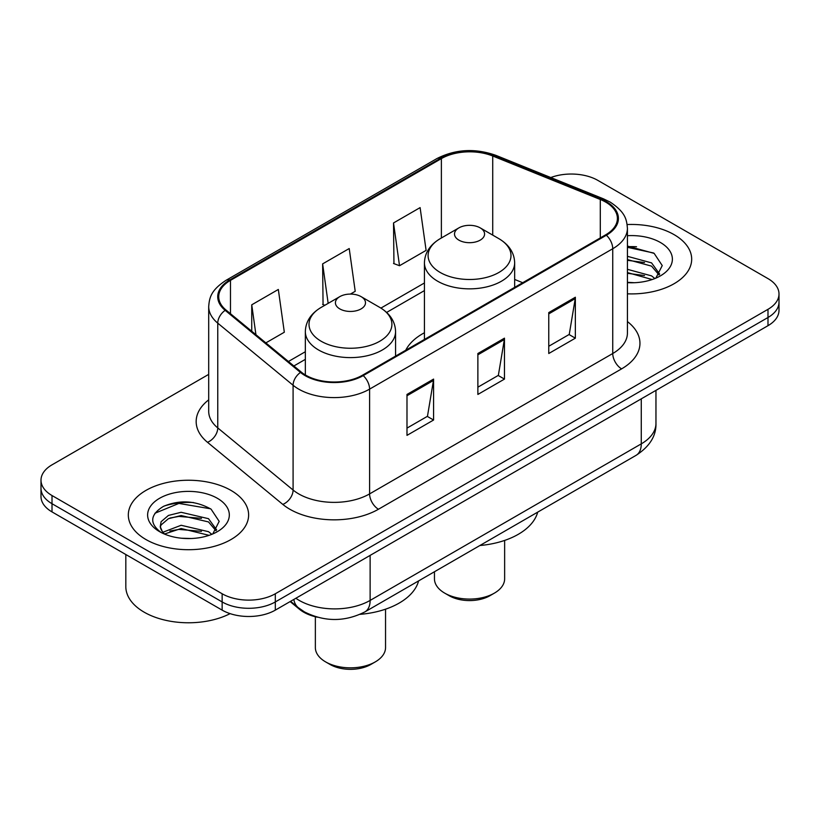 <?xml version="1.0" encoding="UTF-8"?>
<svg xmlns="http://www.w3.org/2000/svg" width="820" height="820" viewBox="0 0 820 820"><rect width="100%" height="100%" fill="white"/><g stroke="black" fill="none" stroke-linecap="round" stroke-linejoin="round"><path stroke-width="1.23" d="M424.432 332.746A66.42 38.345 0 0 0 405.736 350.242M317.412 617.214A37.597 21.709 180 0 1 299.474 609.27L290.136 601.572M193.489 502.547A50.122 28.936 0 0 0 164.143 506.042M636.545 246.758A50.122 28.936 0 0 0 627.423 246.707M208.7 374.371L52.008 464.837A37.597 21.709 0 0 0 41 480.182L41 496.561A37.597 21.709 0 0 0 52.008 511.905L222.148 610.131A37.597 21.709 0 0 0 275.315 610.131L767.991 325.683A37.597 21.709 0 0 0 779 310.339L779 302.149A37.597 21.709 0 0 1 767.991 317.504A37.597 21.709 0 0 0 779 302.149L779 293.97A37.597 21.709 0 0 0 767.991 278.615L597.852 180.39A37.597 21.709 0 0 0 550.784 177.54M41 480.182A37.597 21.709 0 0 0 52.008 495.536L222.148 593.762A37.597 21.709 0 0 0 275.315 593.762L275.315 601.941L767.991 317.504L275.315 601.941A37.597 21.709 0 0 1 222.148 601.941A37.597 21.709 0 0 0 275.315 601.941L275.315 610.131M52.008 495.536L52.008 503.716L222.148 601.941L52.008 503.716A37.597 21.709 0 0 1 41 488.371A37.597 21.709 0 0 0 52.008 503.716L52.008 511.905M674.06 234.622A60.147 34.727 0 0 0 627.146 224.547A60.147 34.727 0 0 1 674.06 234.622A60.147 34.727 0 0 1 691.68 259.181A60.147 34.727 0 0 0 674.06 234.622M231.004 490.421A60.147 34.727 0 0 0 165.455 482.888A60.147 34.727 0 0 0 128.32 514.97A60.147 34.727 0 0 0 145.939 539.529A60.147 34.727 0 0 0 211.488 547.063A60.147 34.727 0 0 0 248.624 514.97A60.147 34.727 0 0 0 231.004 490.421A60.147 34.727 0 0 0 165.455 482.888A60.147 34.727 0 0 0 128.32 514.97A60.147 34.727 0 0 0 145.939 539.529A60.147 34.727 0 0 0 211.488 547.063A60.147 34.727 0 0 0 248.624 514.97A60.147 34.727 0 0 0 231.004 490.421M605.652 202.079A40.098 23.155 180 0 1 617.399 218.458A40.098 23.155 180 0 1 605.652 234.827L362.502 375.201A40.098 23.155 180 0 1 301.299 372.116L225.982 310.011A40.098 23.155 180 0 1 218.725 296.727A40.098 23.155 180 0 1 230.471 280.358L441.375 158.598A40.098 23.155 180 0 1 492.728 156.005L600.301 199.485A40.098 23.155 180 0 1 605.652 202.079M606.359 201.669A41.102 23.729 0 0 0 600.875 199.014L493.302 155.523A41.102 23.729 0 0 0 440.658 158.188L229.764 279.948A41.102 23.729 0 0 0 225.162 310.339L300.479 372.444A41.102 23.729 0 0 0 363.209 375.611L606.359 235.237A41.102 23.729 0 0 0 606.359 201.669M406.986 394.44L406.986 435.369L433.575 420.024L433.575 379.096L406.986 394.44M406.986 428.112L427.466 416.293L433.462 380.459A10.024 5.791 -120 0 0 433.575 379.096M427.281 416.396L433.575 420.024M548.764 312.584L548.764 353.512L575.353 338.168L575.353 297.24L548.764 312.584M548.764 346.255L569.244 334.437L575.24 298.603A10.024 5.791 -120 0 0 575.353 297.24M569.059 334.539L575.353 338.168M477.875 353.512L477.875 394.44L504.464 379.096L504.464 338.168L477.875 353.512M477.875 387.183L498.355 375.365L504.351 339.531A10.024 5.791 -120 0 0 504.464 338.168M498.17 375.468L504.464 379.096M627.423 293.827A60.147 34.727 0 0 0 691.68 259.181A60.147 34.727 0 0 1 627.423 293.827M275.315 593.762L767.991 309.314A37.597 21.709 0 0 0 779 293.97M393.518 222.958L399.514 265.721L426.103 250.377L420.106 207.614L393.518 222.958L393.948 263.64M265.854 342.893L284.325 332.223L278.329 289.46L251.74 304.814L251.74 331.249M350.396 294.083L355.214 291.305L349.217 248.542L322.629 263.886L323.059 304.568M324.884 305.245L322.629 304.404M322.629 263.886L328.164 303.349M399.514 265.721L393.518 263.476M251.74 304.814L255.932 334.714M627.423 282.316L634.229 282.715M627.423 269.319L651.562 275.879L654.872 278.544M627.423 272.568L652.156 279.538M627.423 256.322L651.562 262.882L659.7 274.126M627.423 259.571L651.562 266.131L659.054 274.966M627.423 282.654A40.856 23.595 0 0 0 660.418 275.858A40.856 23.595 0 0 0 660.418 242.494A40.856 23.595 0 0 0 627.423 235.709M655.836 278.144L662.242 265.567L654.145 253.37L627.423 246.061M627.423 247.322L653.591 253.001M627.423 260.319L644.54 262.554M627.423 273.306L644.54 275.551M434.456 571.745L434.456 578.828A35.086 20.254 0 0 0 444.737 593.147L449.165 595.709A28.823 16.636 0 0 0 489.929 595.709L494.357 593.147A35.086 20.254 0 0 0 504.638 578.828L504.638 540.431M449.165 595.709L444.737 593.147A35.086 20.254 0 0 0 494.357 593.147M458.913 240.147A15.037 8.682 0 0 0 480.182 240.147A15.037 8.682 0 0 0 480.182 227.868L498.847 238.651A41.441 23.923 0 0 1 498.847 272.486A41.441 23.923 0 0 1 440.237 272.486A41.441 23.923 0 0 1 440.237 238.651C430.039 244.708 424.77 252.765 424.432 262.8A45.11 26.045 0 0 0 437.644 281.219A45.11 26.045 0 0 0 486.813 286.867A45.11 26.045 0 0 0 514.663 262.8C514.324 252.765 509.056 244.708 498.847 238.651L480.182 227.868A15.037 8.682 0 0 0 458.913 227.868A15.037 8.682 0 0 0 458.913 240.147M479.884 545.515A68.921 39.79 0 0 0 537.694 512.141M315.362 616.753L315.362 647.585A35.086 20.254 0 0 0 325.642 661.904L330.07 664.466A28.823 16.636 0 0 0 370.835 664.466L375.263 661.904A35.086 20.254 0 0 0 385.543 647.585L385.543 609.188M330.07 664.466L325.642 661.904A35.086 20.254 0 0 0 375.263 661.904M339.818 308.904A15.037 8.682 0 0 0 361.087 308.904A15.037 8.682 0 0 0 361.087 296.625L379.762 307.408A41.441 23.923 0 0 1 379.762 341.243A41.441 23.923 0 0 1 321.153 341.243A41.441 23.923 0 0 1 321.153 307.408C310.944 313.465 305.675 321.522 305.337 331.557A45.11 26.045 0 0 0 318.549 349.976A45.11 26.045 0 0 0 367.719 355.624A45.11 26.045 0 0 0 395.568 331.557C395.23 321.522 389.961 313.465 379.762 307.408L361.087 296.625A15.037 8.682 0 0 0 339.818 296.625A15.037 8.682 0 0 0 339.818 308.904M360.103 614.334A68.921 39.79 0 0 0 418.6 580.898M125.819 554.515L125.819 586.597A62.658 36.172 0 0 0 144.166 612.181A62.658 36.172 0 0 0 230.102 613.637M181.63 538.227L191.173 538.514M162.893 532.241L181.138 525.271L208.505 531.678L211.816 534.332M164.574 533.984L181.138 528.521L209.1 535.337M163.18 533.502L160.248 526.635A28.331 16.359 0 0 0 164.83 534.209M160.248 526.635L161.109 521.684L168.438 515.431L181.138 512.285L208.505 518.681L216.644 529.925M160.32 527.034L161.109 524.933L168.438 518.681L181.138 515.534L208.505 521.93L215.998 530.765M212.78 533.933L219.186 521.366L211.088 509.169C195.56 500.518 179.662 499.595 163.405 506.401C150.07 514.632 149.23 523.293 160.894 532.364L161.038 532.457M217.361 498.293A40.856 23.595 0 0 0 159.582 498.293A40.856 23.595 0 0 0 159.582 531.657A40.856 23.595 0 0 0 217.361 531.657A40.856 23.595 0 0 0 217.361 498.293M154.918 513.258L178.914 503.418L210.535 508.789M169.904 518.045L178.914 516.415L201.484 518.353M169.904 531.042L178.914 529.402L201.484 531.339M299.474 608.583L299.474 609.27M295.866 598.262A50.122 28.936 0 0 0 299.238 600.414A50.122 28.936 0 0 0 370.127 600.414L641.271 443.866A50.122 28.936 0 0 0 655.959 423.397C656.328 435.84 649.696 446.48 636.084 455.336L364.931 611.884A25.061 14.473 60 0 0 370.127 600.414L370.127 555.386M641.271 398.848L641.271 443.866A25.061 14.473 60 0 1 636.084 455.336M293.837 599.43A25.061 16.759 129.5 0 0 298.203 607.589L290.598 601.306M767.991 325.683L767.991 309.314M222.148 610.131L222.148 593.762M627.423 321.583A62.658 36.172 180 0 1 621.601 368.867L378.45 509.24A12.536 7.236 60 0 1 369.594 493.896L612.745 353.512A50.122 28.936 0 0 0 627.423 333.053L627.423 228.278A50.122 28.936 180 0 1 612.745 248.737A12.536 7.236 -120 0 0 606.359 235.237M378.45 509.24A62.658 36.172 180 0 1 289.839 509.24A62.658 36.172 180 0 1 282.818 504.413L207.501 442.308A62.658 36.172 180 0 1 208.7 399.852M298.705 493.896A50.122 28.936 0 0 0 369.594 493.896L369.594 389.121A50.122 28.936 180 0 1 293.088 385.256L217.761 323.152A50.122 28.936 180 0 1 208.7 306.547L208.7 411.322A50.122 28.936 0 0 0 217.761 427.927L293.088 490.032A50.122 28.936 0 0 0 298.705 493.896M627.423 228.278C626.613 219.668 625.814 212.503 610.152 202.079L603.561 198.881A12.536 5.873 112 0 0 600.875 199.014M603.561 198.881L495.987 155.39C475.231 148.051 455.52 149.117 436.875 158.588A12.536 7.236 60 0 1 440.658 158.188M229.764 279.948A12.536 7.236 -120 0 0 225.982 280.348C210.781 290.321 209.397 297.824 208.7 306.547M225.162 310.339A12.536 8.384 129.5 0 0 217.761 323.152L217.761 427.927A12.536 8.384 -50.5 0 1 207.501 442.308M495.987 155.39A12.536 5.873 112 0 0 493.302 155.523M300.479 372.444A12.536 8.384 129.5 0 0 293.088 385.256L293.088 490.032A12.536 8.384 -50.5 0 1 282.818 504.413M363.209 375.611A12.536 7.236 60 0 1 369.594 389.121L612.745 248.737L612.745 353.512A12.536 7.236 60 0 0 621.601 368.867M230.471 280.358L230.471 313.712M600.301 199.485L600.301 237.913M492.728 156.005L492.728 235.114M522.699 282.715L514.663 279.466M441.375 158.598L441.375 237.995M424.432 282.972L380.91 308.094M305.337 351.729L288.425 361.497M477.875 354.814L504.351 339.531M548.764 313.886L575.24 298.603M406.986 395.742L433.462 380.459M364.931 611.884C344.769 622.021 324.597 622.021 304.425 611.884L298.203 607.589M655.959 423.397L655.959 390.371M436.875 158.588L225.982 280.348M424.432 290.598L386.63 312.43M305.337 359.365L293.867 365.986M514.663 287.359L514.663 262.8M424.432 339.449L424.432 262.8M458.913 227.868L440.237 238.651M395.568 356.116L395.568 331.557M305.337 374.935L305.337 331.557M339.818 296.625L321.153 307.408"/></g></svg>
